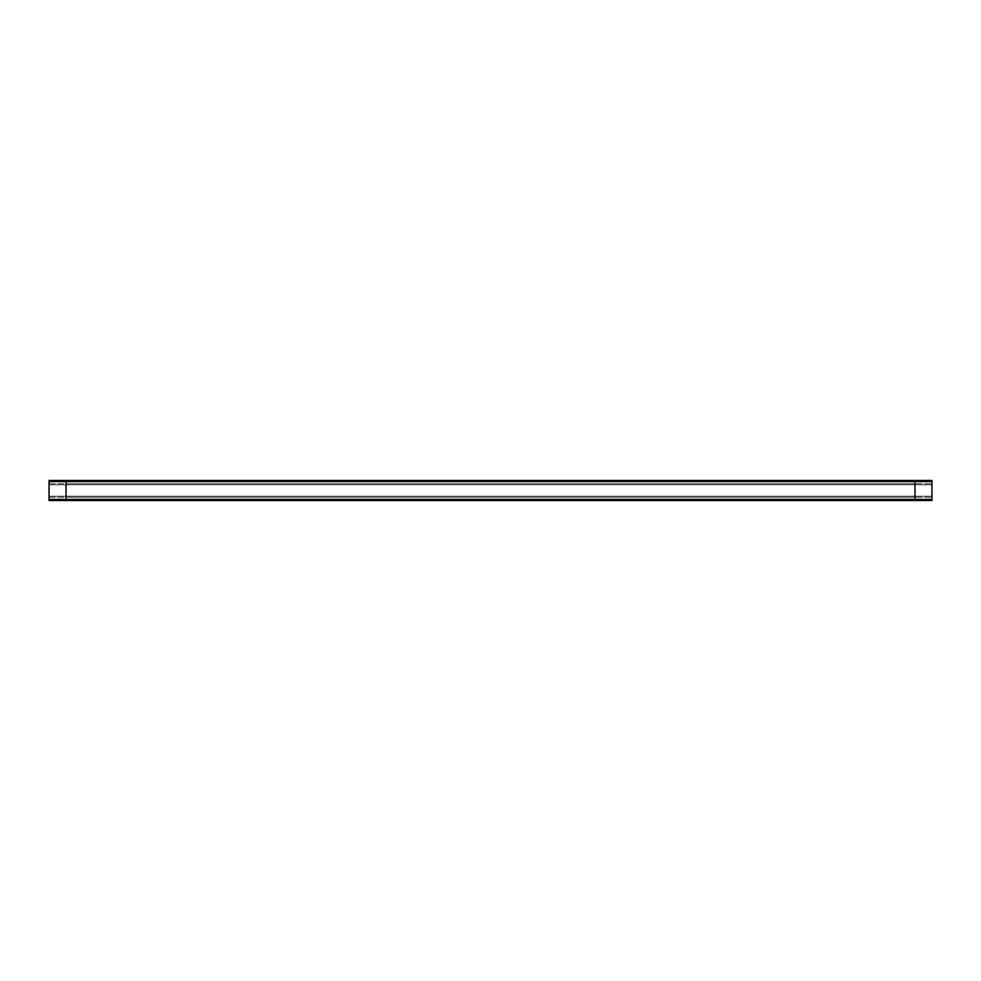 <?xml version="1.0" encoding="UTF-8"?>
<svg xmlns="http://www.w3.org/2000/svg" width="981" height="981" viewBox="0 0 981 981"><rect width="100%" height="100%" fill="white"/><g stroke="black" fill="none" stroke-linecap="round" stroke-linejoin="round"><path stroke-width="0.74" stroke-dasharray="4.91 3.68" d="M66.034 481.61L66.034 499.39L914.966 499.39L914.966 481.61L66.034 481.61L66.034 499.39L914.966 499.39L914.966 481.61L66.034 481.61L66.034 483.756L914.966 483.756L914.966 481.61L66.034 481.61L66.034 483.756L914.966 483.756L914.966 481.61L66.034 481.61L66.034 499.39L66.034 497.244L914.966 497.244L914.966 499.39L66.034 499.39L66.034 497.244L914.966 497.244L914.966 499.39L66.034 499.39L914.966 499.39L914.966 481.61L66.034 481.61L66.034 499.39L914.966 499.39L914.966 481.61L66.034 481.61L66.034 483.756L914.966 483.756L914.966 481.61L66.034 481.61L66.034 483.756L914.966 483.756L914.966 481.61L66.034 481.61M49.05 500.506L49.05 480.494L931.95 480.494L931.95 500.506L49.05 500.506M66.034 481.254L66.034 499.746M931.95 481.61L49.05 481.61M914.966 499.746L914.966 481.254M49.05 499.39L931.95 499.39M49.05 496.227L49.05 500.408L931.95 500.408L931.95 496.227L931.95 500.408L49.05 500.408L49.05 496.227L931.95 496.227L49.05 496.227M914.966 496.227L914.966 500.408L914.966 496.227M49.05 497.244L931.95 497.244L49.05 497.244M66.034 500.408L66.034 496.227L66.034 500.408M49.05 484.773L49.05 480.592L931.95 480.592L931.95 484.773L931.95 480.592L49.05 480.592L49.05 484.773L931.95 484.773L49.05 484.773M914.966 484.773L914.966 480.592L914.966 484.773M49.05 483.756L931.95 483.756L49.05 483.756M66.034 480.592L66.034 484.773L66.034 480.592M914.966 499.39L66.034 499.39L66.034 497.244L914.966 497.244L914.966 499.39L66.034 499.39L66.034 497.244L914.966 497.244L914.966 499.39"/><path stroke-width="1.47" d="M66.034 481.254L66.034 499.746M931.95 481.61L49.05 481.61M914.966 499.746L914.966 481.254M49.05 499.39L931.95 499.39M49.05 500.506L49.05 480.494L931.95 480.494L931.95 500.506L49.05 500.506"/></g></svg>

